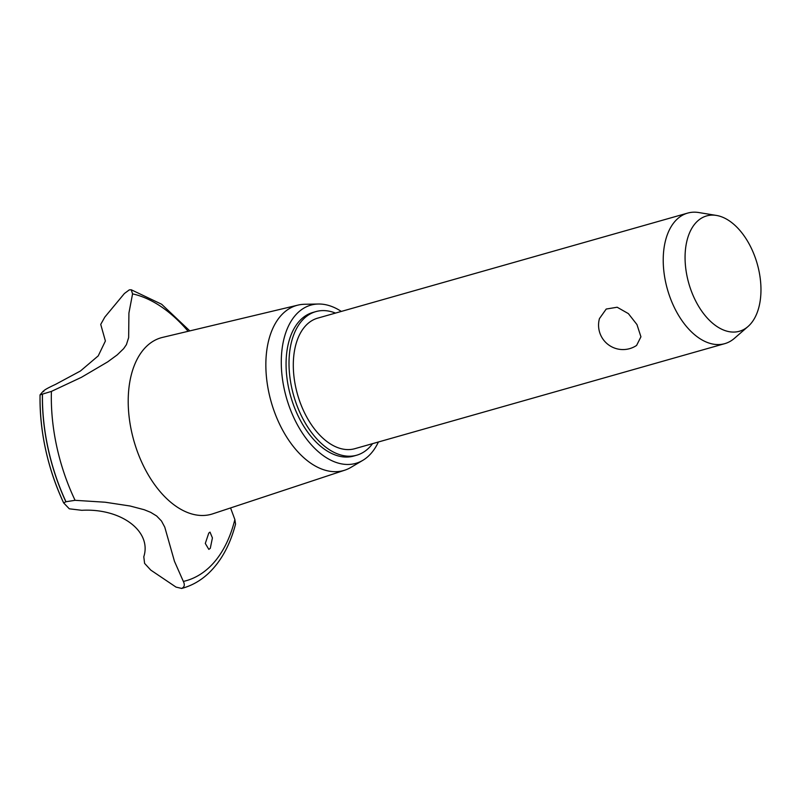 <?xml version="1.0" encoding="UTF-8"?>
<svg xmlns="http://www.w3.org/2000/svg" width="801" height="801" viewBox="0 0 801 801"><rect width="100%" height="100%" fill="white"/><g stroke="black" fill="none" stroke-linecap="round" stroke-linejoin="round"><path stroke-width="1.2" d="M335.489 313.091A74.653 44.295 74.1 0 0 315.884 311.599L312.941 312.44A74.653 44.295 74.1 0 0 301.526 422.477A74.653 44.295 74.1 0 0 353.722 456.059L356.665 455.218A74.653 44.295 74.1 0 0 372.565 443.654M315.884 311.599A74.653 44.295 74.1 0 0 304.47 421.636A74.653 44.295 74.1 0 0 356.665 455.218M747.974 326.558L734.447 338.312A67.865 40.27 -105.9 0 1 724.735 343.659L354.813 448.69A67.865 40.27 -105.9 0 1 307.354 418.162A67.865 40.27 -105.9 0 1 317.737 318.127L687.658 213.096A67.865 40.27 -105.9 0 1 698.732 212.535L716.414 215.429A59.955 35.584 74.1 0 0 686.567 242.463A59.955 35.584 74.1 0 0 697.461 304.3A59.955 35.584 74.1 0 0 747.974 326.558A59.955 35.584 74.1 0 0 748.555 242.893A59.955 35.584 74.1 0 0 716.414 215.429M599.468 318.568L606.217 309.046L617.16 307.234L628.385 313.622L636.965 324.575L640.93 336.8L636.595 345.431A24.43 24.43 0 0 1 599.458 318.568M724.735 343.659A67.865 40.27 -105.9 0 1 677.276 313.131A67.865 40.27 -105.9 0 1 687.658 213.096M341.326 311.429A82.253 48.811 74.1 0 0 318.418 304.02A82.253 48.811 74.1 0 0 282.583 345.541A82.253 48.811 74.1 0 0 298.282 426.372A82.253 48.811 74.1 0 0 362.813 460.345A82.253 48.811 74.1 0 0 378.402 442.002M318.418 304.02L304.64 304.27A85.817 50.924 74.1 0 0 298.002 305.101A85.817 50.924 74.1 0 0 283.624 431.929A85.817 50.924 74.1 0 0 344.871 470.157A85.817 50.924 74.1 0 0 350.948 467.373L362.813 460.345M298.002 305.101L162.573 337.391A91.755 54.448 74.1 0 0 147.204 472.98A91.755 54.448 74.1 0 0 212.686 513.852L344.871 470.157M188.125 331.294A148.806 88.3 74.1 0 0 132.566 293.877L128.921 313.031L128.651 337.611L126.418 344.64L123.644 348.655L117.246 354.863L107.694 361.872L81.422 377.321L51.414 391.399A148.806 88.3 74.1 0 0 75.084 500.315L105.221 502.227L130.082 506.002L144.28 509.746L150.678 512.34L156.656 515.994L161.482 521L164.766 527.138L174.468 561.321L183.349 581.436A148.806 88.3 74.1 0 0 234.863 519.529L230.568 507.944M51.414 391.399L40.08 394.843L43.084 391.278M183.349 581.436C185.021 584.79 184.46 587.123 181.657 588.425L176.01 587.093L150.758 570.082L144.591 563.373L143.79 556.765C152.06 531.273 121.031 508.064 81.782 510.307L69.297 508.805L63.639 502.898C47.489 467.764 39.629 431.769 40.05 394.873L40.08 394.843M43.735 391.639C42.403 391.048 46.328 388.645 55.509 384.4L80.45 370.993L98.233 355.874L105.402 340.996L100.726 324.395L104.851 317.056L124.405 293.506L129.291 289.882L131.224 289.762L132.566 293.877M181.657 588.425A154.994 91.975 74.1 0 0 182.868 588.104A154.994 91.975 74.1 0 0 183.079 588.044C192.5 585.291 200.991 580.375 208.55 573.286C221.116 561.301 230.117 544.89 235.554 524.074L234.863 519.529M208.761 533.096L210.012 532.114L212.415 537.922L210.283 548.345L208.831 549.376L205.306 543.448L208.761 533.096M181.527 588.465L182.238 588.274A154.994 91.975 74.1 0 1 181.577 588.455L182.238 588.274A154.994 91.975 74.1 0 0 182.788 588.124A154.994 91.975 74.1 0 0 182.828 588.114M63.639 502.898L65.972 501.736L75.084 500.315M40.07 394.883A152.19 90.313 74.1 0 0 63.609 502.818M42.383 394.332A154.994 91.975 74.1 0 0 65.882 501.766M42.463 394.302A154.994 91.975 74.1 0 0 65.972 501.736M189.807 330.893L161.662 304.26L131.224 289.762"/></g></svg>
